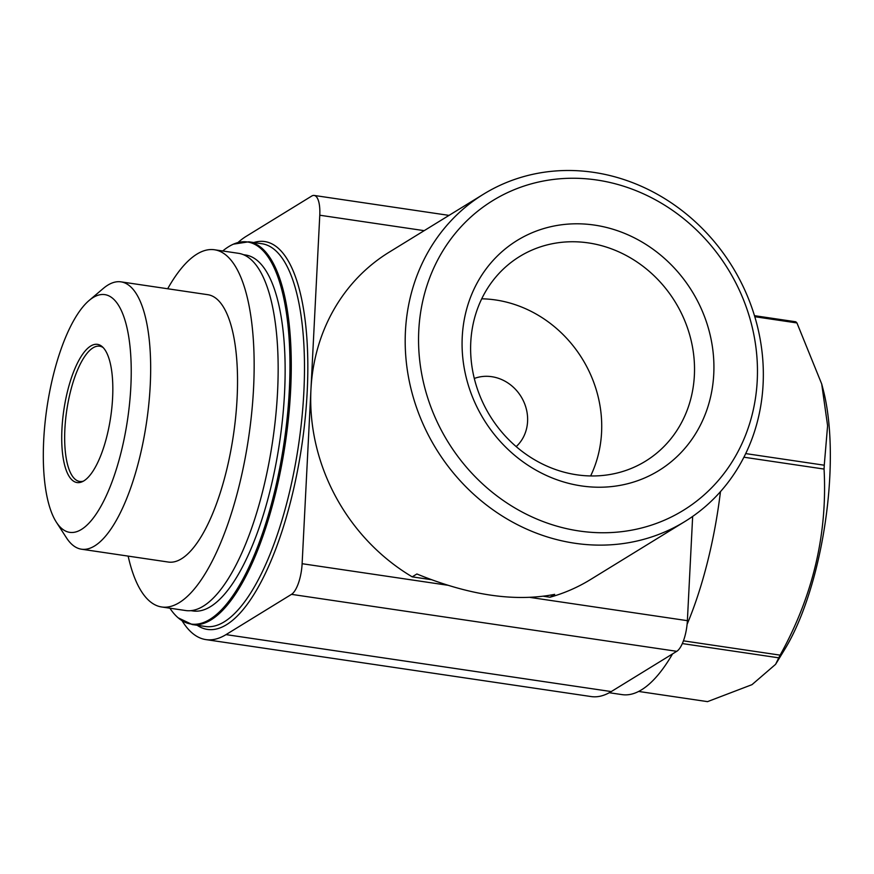 <?xml version="1.0" encoding="UTF-8"?>
<svg xmlns="http://www.w3.org/2000/svg" width="874" height="874" viewBox="0 0 874 874"><rect width="100%" height="100%" fill="white"/><g stroke="black" fill="none" stroke-linecap="round" stroke-linejoin="round"><path stroke-width="1.31" d="M103.176 347.59A68.347 23.183 -81.6 0 0 99.68 346.202A68.347 23.183 -81.6 0 0 64.884 429.068A68.347 23.183 -81.6 0 0 79.676 481.443A68.347 23.183 -81.6 0 0 83.434 481.126M483.628 194.115L389.138 252.204A192.16 173.871 58.4 0 0 310.947 389.465A192.16 173.871 58.4 0 0 412.211 576.851L416.887 573.978C468.988 595.347 514.906 602.142 554.673 594.353L549.997 597.226A192.16 173.871 58.4 0 0 590.409 579.604L684.899 521.516A192.16 173.871 -121.6 0 1 436.148 448.875A192.16 173.871 -121.6 0 1 483.628 194.115A192.16 173.871 -121.6 0 1 593.664 172.364A192.16 173.871 -121.6 0 1 756.753 323.73A192.16 173.871 -121.6 0 1 684.899 521.516M237.979 242.535A206.351 69.986 98.4 0 1 246.184 236.341L311.679 196.082A25.794 8.751 98.4 0 1 314.192 195.448A25.794 8.751 98.4 0 1 319.775 215.222L424.185 230.66M692.656 516.425L687.379 620.671A25.794 8.751 98.4 0 1 676.76 651.316L611.265 691.574A206.351 69.986 98.4 0 1 591.174 696.567L205.914 639.604A206.351 69.986 98.4 0 1 182.054 620.704M319.775 215.222L302.12 563.708A25.794 8.751 98.4 0 1 291.501 594.353L676.76 651.316M638.643 691.443L707.525 701.636L751.99 684.659L775.599 664.327L778.767 657.827A199.895 67.79 -81.6 0 0 780.121 655.139C812.94 596.002 827.58 533.981 824.062 469.065A199.895 67.79 -81.6 0 0 824.258 465.208L827.602 425.704L821.702 383.97L796.946 322.943A199.895 67.79 -81.6 0 0 795.799 321.785L754.47 315.678M775.915 663.803L784.95 649.011A167.655 56.865 -81.6 0 0 823.253 389.913L821.713 383.959M672.554 653.905A199.895 67.79 98.4 0 1 622.124 694.622L609.287 692.732M778.767 657.827L682.332 643.57M780.121 655.139L683.435 640.839M720.471 491.625A199.895 67.79 98.4 0 1 687.095 624.353M824.062 469.065L743.905 457.211M824.258 465.208L745.697 453.595M796.946 322.943L754.775 316.705M549.997 597.226L543.497 596.265M431.286 579.67L412.211 576.851M205.914 639.604A206.351 69.986 98.4 0 0 226.016 634.611L291.501 594.353M222.728 250.98A193.099 65.495 98.4 0 1 233.445 244.152A193.099 65.495 98.4 0 1 289.338 389.935A193.099 65.495 98.4 0 1 178.187 617.842A193.099 65.495 98.4 0 1 169.906 608.206M61.945 429.047A69.844 23.685 -81.6 0 0 82.156 481.771A69.844 23.685 -81.6 0 0 110.703 416.931A69.844 23.685 -81.6 0 0 102.149 346.607A69.844 23.685 -81.6 0 0 61.945 429.047M43.7 440.256A120.142 40.739 -81.6 0 0 56.351 522.171A120.142 40.739 -81.6 0 0 127.582 419.433A120.142 40.739 -81.6 0 0 89.137 300.459A120.142 40.739 -81.6 0 0 43.7 440.256M56.351 522.171L66.446 537.794A135.12 45.83 -81.6 0 0 81.457 549.2A135.12 45.83 -81.6 0 0 146.559 422.229A135.12 45.83 -81.6 0 0 120.983 281.854A135.12 45.83 -81.6 0 0 103.318 288.431L89.137 300.459M81.457 549.2L168.321 562.048A135.12 45.83 -81.6 0 0 233.424 435.077A135.12 45.83 -81.6 0 0 207.859 294.702L120.983 281.854M128.15 556.104A180.557 61.235 -81.6 0 0 161.679 606.982A180.557 61.235 -81.6 0 0 248.664 437.328A180.557 61.235 -81.6 0 0 214.501 249.767A180.557 61.235 -81.6 0 0 167.677 288.759M161.679 606.982L185.681 610.533A180.557 61.235 -81.6 0 0 272.666 440.878A180.557 61.235 -81.6 0 0 238.504 253.318L214.501 249.767M243.529 254.705L245.616 255.011A179.913 61.016 98.4 0 1 284.553 392.874A179.913 61.016 98.4 0 1 192.979 610.959L190.893 610.653M596.898 180.022A181.847 164.541 -121.6 0 1 730.118 464.924A181.847 164.541 -121.6 0 1 437.011 421.585A181.847 164.541 -121.6 0 1 596.898 180.022M713.752 374.105A135.12 122.262 -121.6 0 1 519.407 459.145A135.12 122.262 -121.6 0 1 530.857 233.282A135.12 122.262 -121.6 0 1 713.752 374.105M474.298 378.464A40.619 36.763 -121.6 0 1 527.579 421.497A40.619 36.763 -121.6 0 1 516.195 446.614M694.371 375.383A120.142 108.704 -121.6 0 1 645.493 461.199A120.142 108.704 -121.6 0 1 489.964 415.784A120.142 108.704 -121.6 0 1 519.659 256.508A120.142 108.704 -121.6 0 1 637.539 262.353A120.142 108.704 -121.6 0 1 694.371 375.383M481.727 298.81A120.142 108.704 -121.6 0 1 601.574 432.433A120.142 108.704 -121.6 0 1 590.627 475.948M302.12 563.708L447.499 585.209M530.114 597.423L687.379 620.671M226.016 634.611L611.265 691.574M248.795 241.803L261.992 243.748A193.449 65.605 -81.6 0 1 298.602 444.713A193.449 65.605 -81.6 0 1 205.401 626.483L192.204 624.539A193.449 65.605 -81.6 0 0 285.394 442.768A193.449 65.605 -81.6 0 0 248.795 241.803L233.445 244.152M197.163 625.271A196.027 66.479 -81.6 0 0 301.869 445.194A196.027 66.479 -81.6 0 0 253.766 242.535M314.192 195.448L449.017 215.386M192.204 624.539L178.187 617.842"/></g></svg>
